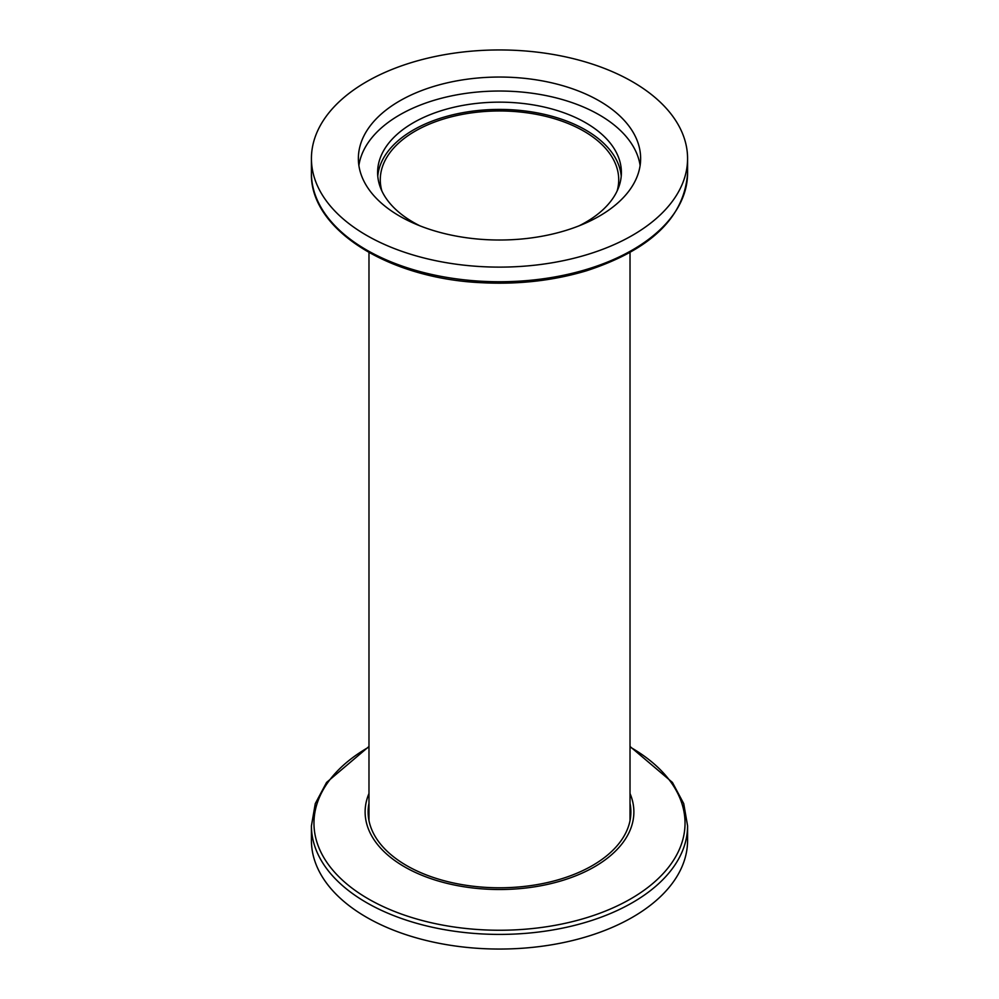 <?xml version="1.0" encoding="UTF-8"?>
<svg xmlns="http://www.w3.org/2000/svg" width="999" height="999" viewBox="0 0 999 999"><rect width="100%" height="100%" fill="white"/><g stroke="black" fill="none" stroke-linecap="round" stroke-linejoin="round"><path stroke-width="1.5" d="M629.994 820.716A130.519 75.35 0 0 0 630.019 819.205L630.019 252.522M368.981 252.522L368.981 819.205A130.519 75.35 0 0 0 369.006 820.716M381.855 190.921A119.218 68.831 180 0 1 380.282 179.795A119.218 68.831 180 0 1 499.5 110.964A119.218 68.831 180 0 1 618.718 179.795A119.218 68.831 180 0 1 617.145 190.921M632.492 235.314A188.074 108.579 180 0 1 427.522 258.853A188.074 108.579 180 0 1 311.426 158.529A188.074 108.579 180 0 1 499.5 49.95A188.074 108.579 180 0 1 687.574 158.529A188.074 108.579 180 0 1 632.492 235.314M599.3 216.146A141.134 81.481 180 0 1 445.492 233.816A141.134 81.481 180 0 1 358.366 158.529A141.134 81.481 180 0 1 499.5 77.048A141.134 81.481 180 0 1 640.634 158.529A141.134 81.481 180 0 1 599.3 216.146M621.228 176.149A121.89 70.367 0 0 0 499.5 109.415A121.89 70.367 0 0 0 377.772 176.149M640.122 165.522A141.134 81.481 0 0 0 499.5 91.034A141.134 81.481 0 0 0 358.878 165.522M420.017 225.874A121.89 70.367 180 0 1 377.61 172.515A121.89 70.367 180 0 1 499.5 102.148A121.89 70.367 180 0 1 621.39 172.515A121.89 70.367 180 0 1 585.689 222.278A121.89 70.367 180 0 1 578.983 225.874M630.019 793.481A134.378 77.585 180 0 1 594.517 866.795A134.378 77.585 180 0 1 433.578 879.545A134.378 77.585 180 0 1 368.981 793.481M630.019 803.296A131.381 75.849 180 0 1 630.881 811.937A131.381 75.849 180 0 1 499.5 887.786A131.381 75.849 180 0 1 368.119 811.937A131.381 75.849 180 0 1 368.981 803.296M368.981 746.478L326.561 782.442L315.272 803.621L311.426 825.836L311.426 840.471A188.074 108.579 0 0 0 499.5 949.05A188.074 108.579 0 0 0 687.574 840.471L687.574 825.836L683.728 803.621L672.439 782.442L630.019 746.478M368.981 810.564A131.381 75.849 0 0 0 368.269 815.571M630.731 815.571A131.381 75.849 0 0 0 630.019 810.564M687.574 158.529L687.574 173.164A188.074 108.579 180 0 1 632.492 249.95A188.074 108.579 180 0 1 427.535 273.489A188.074 108.579 180 0 1 311.426 173.177M368.981 747.002A185.539 107.118 0 0 0 368.306 898.875A185.539 107.118 0 0 0 630.694 898.875A185.539 107.118 0 0 0 630.019 747.002M311.426 825.861A188.074 108.579 0 0 0 427.547 926.148A188.074 108.579 0 0 0 632.492 902.609A188.074 108.579 0 0 0 687.574 825.823M687.574 173.164C684.502 217.17 650.836 249.7 586.538 270.766C553.771 280.582 519.03 284.578 482.305 282.742C388.848 278.871 309.69 229.445 311.426 173.164L311.426 158.529"/></g></svg>
